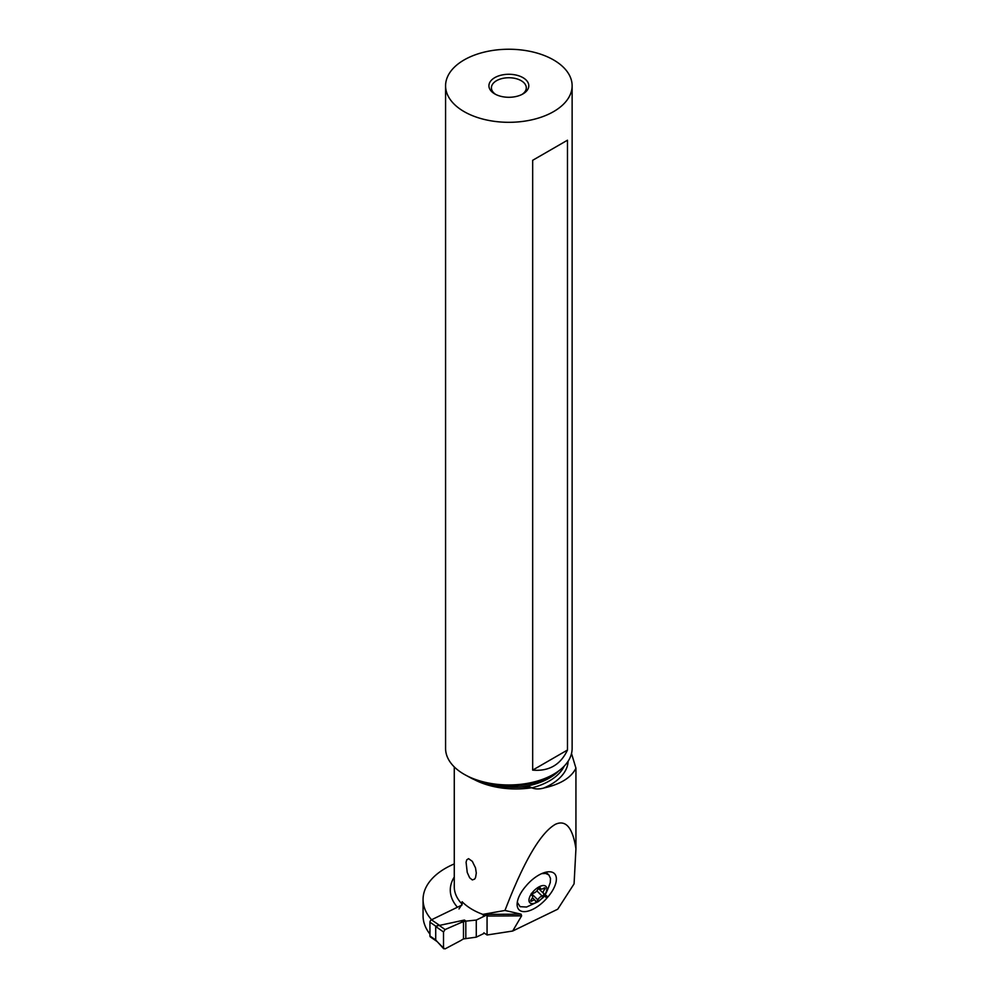 <?xml version="1.0" encoding="UTF-8"?>
<svg xmlns="http://www.w3.org/2000/svg" width="999" height="999" viewBox="0 0 999 999"><rect width="100%" height="100%" fill="white"/><g stroke="black" fill="none" stroke-linecap="round" stroke-linejoin="round"><path stroke-width="1.5" d="M443.768 948.8L443.506 948.014L445.092 948.875L443.506 948.014L443.506 931.955L445.092 929.557L460.676 922.726A41.359 25.862 -55.5 0 0 463.474 921.702L465.809 921.14L463.474 921.702A41.359 25.862 -55.5 0 1 460.676 922.726L464.41 920.042L439.585 925.386L431.468 919.804A1.998 1.249 -55.5 0 0 429.945 922.177L429.945 936.001A1.998 1.249 -55.5 0 0 430.344 936.912L436.975 941.47M431.468 919.804L462.025 905.007M436.65 941.12L443.506 948.014L443.506 931.955L435.714 926.51L435.714 939.597M443.718 948.75L436.176 940.496M438.111 925.411L436.163 926.223L439.135 925.386L445.092 929.557L443.506 931.955M476.273 920.067L487.475 914.647L476.273 920.067L465.809 921.14L476.273 920.067L476.273 937.162L484.44 933.203L476.273 937.162L463.474 938.923L476.273 937.162M460.676 940.596A41.359 25.862 -55.5 0 1 463.474 938.923A41.359 25.862 -55.5 0 0 460.676 940.596L445.092 948.875L460.676 940.596M454.27 863.923A76.461 44.143 0 0 0 423.064 899.512A76.461 44.143 0 0 0 431.58 919.754M474.175 779.545A61.638 35.577 0 0 0 531.818 787.736L531.818 787.849C535.439 789.235 539.423 789.297 543.743 788.036C560.489 784.302 571.216 777.684 575.936 768.181L575.936 848.75C572.714 827.746 565.909 819.58 555.519 824.25C540.659 832.592 523.813 861.338 504.982 910.451L482.842 914.385A61.638 35.577 180 0 1 472.327 909.515A61.638 35.577 180 0 1 462.125 901.735L462.125 904.17L459.016 908.928M472.327 861.363L468.556 858.653L466.758 859.852L466.083 862.249L467.232 872.439L469.68 877.809L472.327 879.932L474.625 879.108L475.549 877.609L476.298 873.039L475.524 867.919L472.327 861.363M504.982 910.451L521.078 914.172L521.603 915.846L512.687 931.031L487.062 934.989L483.878 932.804M482.842 914.385L488.598 914.085L487.062 916.046L487.062 934.989M429.945 934.077A76.461 44.143 180 0 1 423.064 915.783L423.064 899.512M512.687 931.031L557.729 909.202L574.075 883.853L575.936 848.75M557.729 909.202L574.075 883.853M526.56 885.339A24.575 11.788 -45.5 0 1 548.663 871.777A24.575 11.788 -45.5 0 1 553.146 872.651A24.575 11.788 -45.5 0 1 547.902 896.94L546.928 898.064A24.575 11.788 -45.5 0 1 520.354 910.763A24.575 11.788 -45.5 0 1 517.12 904.07A24.575 11.788 -45.5 0 1 525.599 886.475L526.56 885.339M575.936 768.181L571.515 753.521M531.818 787.736L529.732 786.925L518.156 787.249C501.248 787.712 485.864 784.814 471.99 778.571L464.11 774.275A63.274 36.538 180 0 1 445.579 748.438L445.579 85.777A63.274 36.538 0 0 0 464.11 111.613A63.274 36.538 0 0 0 533.066 119.53A63.274 36.538 0 0 0 572.127 85.777A63.274 36.538 0 0 0 553.596 59.952A63.274 36.538 0 0 0 484.64 52.023A63.274 36.538 0 0 0 445.579 85.777M572.127 85.777L572.127 748.438A63.274 36.538 180 0 1 553.596 774.262A63.274 36.538 180 0 1 464.11 774.275M494.767 93.918L494.767 93.918A19.93 11.501 180 0 1 494.767 77.647A19.93 11.501 180 0 1 522.952 77.647A19.93 11.501 180 0 1 522.952 93.918A19.93 11.501 180 0 1 494.767 93.918L494.767 93.918M532.667 160.302L567.482 140.21L567.482 750.024C560.539 764.809 548.938 771.503 532.667 770.117L532.667 160.302L567.482 140.21M532.667 770.117L567.482 750.024M495.704 94.43A17.433 10.065 180 0 1 491.421 87.812A17.433 10.065 180 0 1 502.185 78.509A17.433 10.065 180 0 1 521.191 80.694A17.433 10.065 180 0 1 526.298 87.812A17.433 10.065 180 0 1 522.002 94.43M517.282 902.259L520.079 906.68L526.585 907.03L538.324 901.585L541.895 898.501C544.318 897.252 547.102 891.907 550.274 882.479L550.499 878.396L548.876 874.962L545.704 873.451L541.67 873.626M546.678 890.309A11.464 5.495 134.5 0 0 539.56 886.588A11.464 5.495 134.5 0 0 529.12 898.825A11.464 5.495 134.5 0 0 536.251 902.547A11.464 5.495 134.5 0 0 546.678 890.309M545.117 888.536A1.648 0.787 -45.5 0 1 544.58 889.535A4.046 1.936 134.5 0 0 543.244 891.982A4.046 1.936 134.5 0 0 543.506 893.368A4.046 1.936 134.5 0 0 543.743 893.543A1.648 0.787 -45.5 0 1 543.843 893.606A1.648 0.787 -45.5 0 1 543.956 894.167A1.648 0.787 -45.5 0 1 542.132 896.053A4.046 1.936 134.5 0 0 537.887 899.924A1.648 0.787 -45.5 0 1 536.738 901.21A1.648 0.787 -45.5 0 1 535.576 901.373A1.648 0.787 -45.5 0 1 535.452 901.086A4.046 1.936 134.5 0 0 535.139 900.361A4.046 1.936 134.5 0 0 532.055 900.936A1.648 0.787 -45.5 0 1 530.794 901.16A1.648 0.787 -45.5 0 1 530.681 900.599A1.648 0.787 -45.5 0 1 531.231 899.6A4.046 1.936 134.5 0 0 532.567 897.152A4.046 1.936 134.5 0 0 532.305 895.766A4.046 1.936 134.5 0 0 532.067 895.591A1.648 0.787 -45.5 0 1 531.967 895.529A1.648 0.787 -45.5 0 1 531.855 894.967A1.648 0.787 -45.5 0 1 533.678 893.081A4.046 1.936 134.5 0 0 537.924 889.21A1.648 0.787 -45.5 0 1 539.073 887.924A1.648 0.787 -45.5 0 1 540.222 887.761A1.648 0.787 -45.5 0 1 540.359 888.049A4.046 1.936 134.5 0 0 540.671 888.773A4.046 1.936 134.5 0 0 543.756 888.198A1.648 0.787 -45.5 0 1 545.017 887.974A1.648 0.787 -45.5 0 1 545.117 888.536M531.281 893.418L537.887 899.924M544.642 872.514A21.678 10.39 -45.5 0 1 547.939 874.05L548.876 874.962M460.676 922.726L445.092 929.557M435.926 940.121L429.945 936.001M465.971 921.115L464.41 920.042M463.474 921.702L463.474 938.923M465.809 921.14L465.809 938.223M429.945 922.177L435.926 926.285M457.43 907.229A65.622 37.887 180 0 1 454.27 877.047M462.125 904.17A61.638 35.577 180 0 1 454.27 886.787L454.27 766.92M521.078 914.172L487.887 914.36M487.062 916.046L521.603 915.846M483.878 916.383L483.878 914.335M543.743 788.036A59.291 34.228 0 0 0 568.131 761.226M564.16 766.183A57.293 33.079 180 0 1 531.818 787.849M519.055 787.224A57.293 33.079 0 0 0 558.841 770.841M553.596 774.262L550.199 776.235A58.466 33.754 180 0 1 471.99 778.571M545.092 894.629L547.902 896.94M546.928 898.064L544.205 895.828M543.444 888.411L544.58 889.535M536.863 890.883L542.132 896.053M531.006 899.899L532.055 900.936M483.304 916.67L483.304 914.36M538.461 888.423L543.506 893.368M532.417 897.689L535.139 900.361M539.56 887.686L540.671 888.773"/></g></svg>
